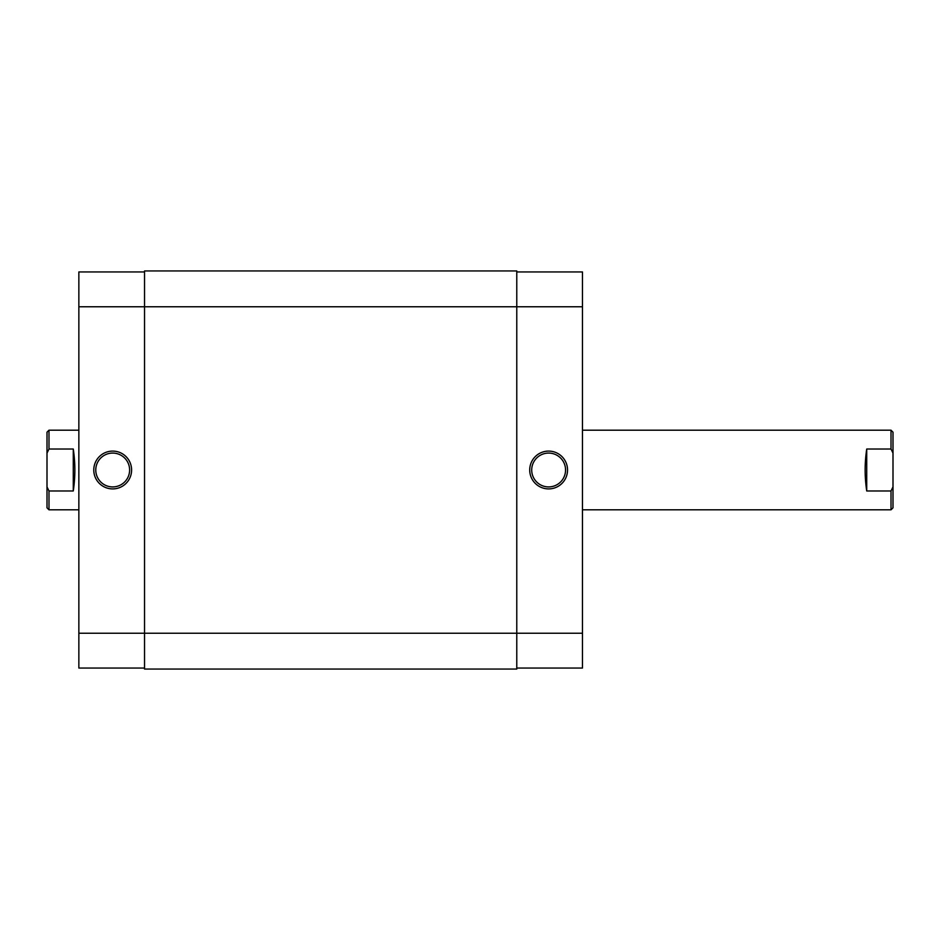 <?xml version="1.0" encoding="UTF-8"?>
<svg xmlns="http://www.w3.org/2000/svg" width="940" height="940" viewBox="0 0 940 940"><rect width="100%" height="100%" fill="white"/><g stroke="black" fill="none" stroke-linecap="round" stroke-linejoin="round"><path stroke-width="1.41" d="M144.537 669.057L144.537 270.943L516.777 270.943L516.777 633.231L582.471 633.231L582.471 306.769L78.854 306.769L78.854 633.231L516.777 633.231L516.777 669.057L144.537 669.057M548.631 488.906A18.906 18.906 0 0 1 529.714 470A18.906 18.906 0 0 1 548.631 451.094A18.906 18.906 0 0 1 567.537 470A18.906 18.906 0 0 1 548.631 488.906M548.631 453.08A16.92 16.92 0 0 0 531.711 470A16.92 16.92 0 0 0 548.631 486.92A16.92 16.92 0 0 0 565.551 470A16.92 16.92 0 0 0 548.631 453.08M516.777 271.942L582.471 271.942L582.471 306.769M582.471 633.231L582.471 668.058L516.777 668.058M112.694 451.094A18.906 18.906 0 0 1 131.6 470A18.906 18.906 0 0 1 112.694 488.906A18.906 18.906 0 0 1 93.777 470A18.906 18.906 0 0 1 112.694 451.094M112.694 486.92A16.92 16.92 0 0 0 129.614 470A16.92 16.92 0 0 0 112.694 453.08A16.92 16.92 0 0 0 95.774 470A16.92 16.92 0 0 0 112.694 486.92M144.537 668.058L78.854 668.058L78.854 633.231M78.854 306.769L78.854 271.942L144.537 271.942M47 432.177L48.986 430.191L48.986 449.026L47 453.103L47 432.177M891.014 509.809L891.014 490.974L893 486.897L893 507.823L891.014 509.809L582.471 509.809M891.014 490.974L866.727 490.974C864.624 476.991 864.624 463.009 866.727 449.026L891.014 449.026L891.014 430.191L582.471 430.191M78.854 430.191L48.986 430.191M73.273 449.026L73.273 490.974C75.376 476.991 75.376 463.009 73.273 449.026L48.986 449.026M73.273 490.974L48.986 490.974L48.986 509.809L78.854 509.809M48.986 509.809L47 507.823L47 486.897L48.986 490.974M47 453.103L47 486.897M891.014 430.191L893 432.177L893 453.103L891.014 449.026L892.366 451.729M893 486.897L893 453.103M866.727 490.974L866.727 449.026"/></g></svg>

